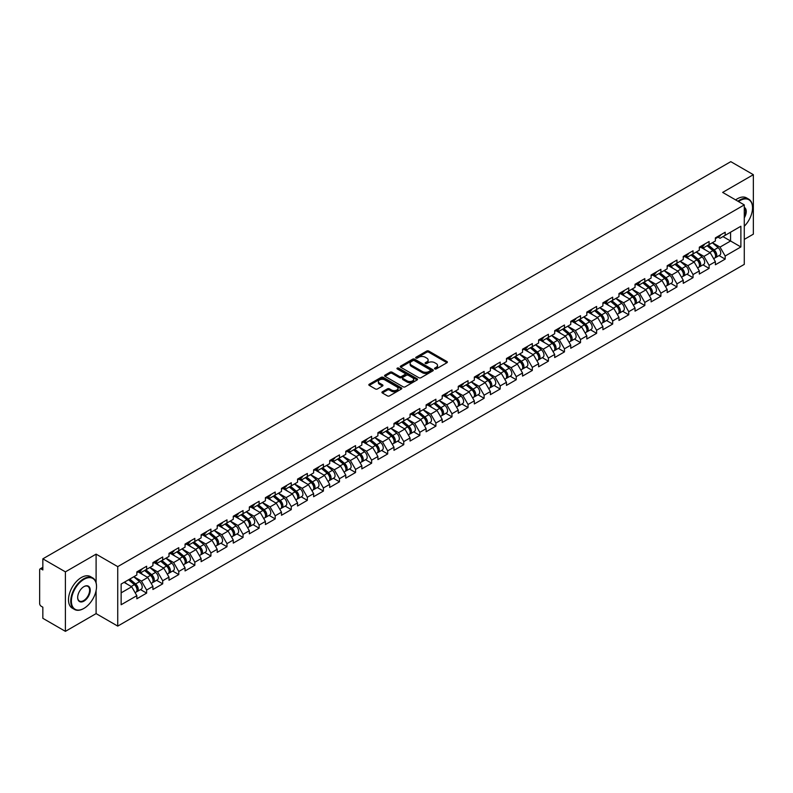 <?xml version="1.0" encoding="UTF-8"?>
<svg xmlns="http://www.w3.org/2000/svg" width="793" height="793" viewBox="0 0 793 793"><rect width="100%" height="100%" fill="white"/><g stroke="black" fill="none" stroke-linecap="round" stroke-linejoin="round"><path stroke-width="1.19" d="M434.802 368.923A1.001 0.575 0 0 0 436.219 368.923L446.955 362.718A1.427 0.823 0 0 0 447.381 362.133A1.427 0.823 0 0 0 446.955 361.549L428.755 351.041A1.427 0.823 0 0 0 426.733 351.041L415.988 357.246A1.001 0.575 0 0 0 417.405 358.059L418.793 357.256A4.58 2.647 0 0 1 425.266 357.256L426.783 358.139A4.58 2.647 0 0 1 428.131 360.002A4.58 2.647 0 0 1 426.783 361.866L425.395 362.669A1.001 0.575 0 0 0 426.812 363.491L428.2 362.688A4.58 2.647 0 0 1 434.673 362.688L436.19 363.561A4.58 2.647 0 0 1 437.528 365.434A4.58 2.647 0 0 1 436.19 367.298L434.802 368.101A1.001 0.575 0 0 0 434.802 368.923L434.802 368.101M382.345 391.792A1.427 0.823 0 0 0 381.929 392.376A1.427 0.823 0 0 0 382.345 392.961L387.45 395.905A1.427 0.823 0 0 0 389.472 395.905L401.407 389.016A1.427 0.823 0 0 0 401.823 388.431A1.427 0.823 0 0 0 401.407 387.846L383.207 377.339A1.427 0.823 0 0 0 381.185 377.339L369.251 384.228A1.427 0.823 0 0 0 368.834 384.813A1.427 0.823 0 0 0 369.251 385.398L375.416 388.957A1.427 0.823 0 0 0 377.438 388.957L382.543 386.013A1.427 0.823 0 0 0 382.969 385.428A1.427 0.823 0 0 0 382.543 384.843L379.49 383.078A3.826 2.21 0 0 1 378.37 381.512A3.826 2.21 0 0 1 380.729 379.47A3.826 2.21 0 0 1 384.902 379.956L396.877 386.875A3.826 2.21 0 0 1 397.997 388.431A3.826 2.21 0 0 1 395.638 390.473A3.826 2.21 0 0 1 391.474 389.997L389.472 388.838A1.427 0.823 0 0 0 387.45 388.838L382.345 391.792L382.345 392.961M96.102 554.138L65.403 571.862L42.842 558.837L730.789 161.653L753.35 174.688L722.651 192.412L744.28 204.901L117.741 566.628L96.102 554.138L96.102 582.766M418.902 377.746A1.427 0.823 0 0 0 420.924 377.746L432.849 370.856A1.427 0.823 0 0 0 433.275 370.281A1.427 0.823 0 0 0 432.849 369.697L414.65 359.189A1.427 0.823 0 0 0 412.628 359.189L400.693 366.079A1.427 0.823 0 0 0 400.277 366.653A1.427 0.823 0 0 0 400.693 367.238L418.902 377.746M397.61 369.132A1.001 0.575 0 0 1 398.621 369.28L417.108 379.946L405.193 386.825A1.427 0.823 0 0 1 403.171 386.825L384.972 376.318L384.972 375.148A1.427 0.823 0 0 0 384.555 375.733A1.427 0.823 0 0 0 384.972 376.318M384.972 375.148L390.077 372.204A1.427 0.823 0 0 1 392.099 372.204L399.484 376.467A1.427 0.823 0 0 0 401.506 376.467L404.896 374.514A1.427 0.823 0 0 0 405.312 373.929A1.427 0.823 0 0 0 404.896 373.344L397.214 368.904A1.001 0.575 0 0 1 398.621 368.091L417.128 378.767A1.427 0.823 0 0 1 417.544 379.351A1.427 0.823 0 0 1 417.128 379.936L417.128 378.767M65.403 571.862L65.403 631.347L96.102 613.613L117.741 626.103L117.741 566.628M117.741 626.103L744.28 264.376L744.28 204.901M140.52 589.595L146.636 593.124L146.636 590.032L141.481 581.11L133.858 576.709M146.636 593.124L136.842 598.774L136.842 595.682L121.141 604.752L121.141 584.054L136.842 574.984L136.842 571.892L146.636 566.242L146.636 569.334L152.92 565.706L152.92 562.614L162.704 556.964L162.704 560.056L168.988 556.428L168.988 553.336L178.772 547.685L178.772 550.778L185.056 547.15L185.056 544.057L194.84 538.407L194.84 541.5L201.125 537.872L201.125 534.779L210.918 529.129L210.918 532.222L217.203 528.594L217.203 525.501L226.986 519.851L226.986 522.944L233.271 519.316L233.271 516.223L243.054 510.573L243.054 513.666L249.339 510.038L249.339 506.945L259.123 501.295L259.123 504.388L265.407 500.76L265.407 497.667L275.201 492.017L275.201 495.11L281.485 491.482L281.485 488.389L291.269 482.739L291.269 485.831L297.553 482.203L297.553 479.111L307.337 473.461L307.337 476.553L313.622 472.925L313.622 469.833L323.405 464.183L323.405 467.275L329.69 463.647L329.69 460.555L339.483 454.904L339.483 457.997L345.768 454.369L345.768 451.276L355.551 445.626L355.551 448.719L361.836 445.091L361.836 441.998L371.62 436.348L371.62 439.441L377.904 435.813L377.904 432.72L387.688 427.07L387.688 430.163L393.972 426.535L393.972 423.442L403.766 417.792L403.766 420.885L410.05 417.257L410.05 414.164L419.834 408.514L419.834 411.607L426.119 407.979L426.119 404.886L435.902 399.236L435.902 402.329L442.187 398.701L442.187 395.608L451.97 389.958L451.97 393.05L458.255 389.422L458.255 386.33L468.048 380.68L468.048 383.772L474.333 380.144L474.333 377.052L484.117 371.402L484.117 374.494L490.401 370.866L490.401 367.774L500.185 362.123L500.185 365.216L506.469 361.588L506.469 358.495L516.253 352.845L516.253 355.938L522.537 352.31L522.537 349.217L532.331 343.567L532.331 346.66L538.616 343.032L538.616 339.939L548.399 334.289L548.399 337.382L554.684 333.754L554.684 330.661L564.467 325.011L564.467 328.104L570.752 324.476L570.752 321.383L580.535 315.733L580.535 318.826L586.82 315.198L586.82 312.105L596.614 306.455L596.614 309.548L602.898 305.92L602.898 302.827L612.682 297.177L612.682 300.269L618.966 296.641L618.966 293.549L628.75 287.899L628.75 290.991L635.034 287.363L635.034 284.271L644.818 278.621L644.818 281.713L651.103 278.085L651.103 274.993L660.896 269.342L660.896 272.435L667.181 268.807L667.181 265.714L676.964 260.064L676.964 263.157L683.249 259.529L683.249 256.436L693.032 250.786L693.032 253.879L699.317 250.251L699.317 247.158L709.101 241.508L709.101 244.601L715.385 240.973L715.385 237.88L725.179 232.23L725.179 235.323L740.88 226.253L740.88 246.95L725.179 256.02L720.024 247.099L712.401 242.698M719.063 255.584L725.179 259.113L725.179 256.02M725.179 259.113L715.385 264.763L715.385 261.67L709.101 265.298L703.956 256.377L696.333 251.976M702.995 264.862L709.101 268.391L709.101 265.298M709.101 268.391L699.317 274.041L699.317 270.948L693.032 274.576L687.878 265.655L680.255 261.254M686.926 274.14L693.032 277.669L693.032 274.576M693.032 277.669L683.249 283.319L683.249 280.226L676.964 283.854L671.81 274.933L664.187 270.532M670.848 283.418L676.964 286.947L676.964 283.854M676.964 286.947L667.181 292.597L667.181 289.504L660.896 293.132L655.742 284.211L648.119 279.81M654.78 292.696L660.896 296.225L660.896 293.132M660.896 296.225L651.103 301.875L651.103 298.783L644.818 302.411L639.673 293.489L632.051 289.088M638.712 301.974L644.818 305.503L644.818 302.411M644.818 305.503L635.034 311.153L635.034 308.061L628.75 311.689L623.605 302.767L615.973 298.366M622.644 311.252L628.75 314.781L628.75 311.689M628.75 314.781L618.966 320.431L618.966 317.339L612.682 320.967L607.527 312.046L599.904 307.644M606.566 320.531L612.682 324.059L612.682 320.967M612.682 324.059L602.898 329.71L602.898 326.617L596.614 330.245L591.459 321.324L583.836 316.922M590.498 329.809L596.614 333.338L596.614 330.245M596.614 333.338L586.82 338.988L586.82 335.895L580.535 339.523L575.391 330.602L567.768 326.201M574.429 339.087L580.535 342.616L580.535 339.523M580.535 342.616L570.752 348.266L570.752 345.173L564.467 348.801L559.323 339.88L551.69 335.479M558.361 348.365L564.467 351.894L564.467 348.801M564.467 351.894L554.684 357.544L554.684 354.451L548.399 358.079L543.245 349.158L535.622 344.757M542.283 357.643L548.399 361.172L548.399 358.079M548.399 361.172L538.616 366.822L538.616 363.729L532.331 367.357L527.176 358.436L519.554 354.035M526.215 366.921L532.331 370.45L532.331 367.357M532.331 370.45L522.537 376.1L522.537 373.007L516.253 376.635L511.108 367.714L503.486 363.313M510.147 376.199L516.253 379.728L516.253 376.635M516.253 379.728L506.469 385.378L506.469 382.285L500.185 385.913L495.04 376.992L487.408 372.591M494.079 385.477L500.185 389.006L500.185 385.913M500.185 389.006L490.401 394.656L490.401 391.564L484.117 395.192L478.962 386.27L471.339 381.869M478.001 394.755L484.117 398.284L484.117 395.192M484.117 398.284L474.333 403.934L474.333 400.842L468.048 404.47L462.894 395.548L455.271 391.147M461.932 404.034L468.048 407.562L468.048 404.47M468.048 407.562L458.255 413.212L458.255 410.12L451.97 413.748L446.826 404.826L439.203 400.425M445.864 413.312L451.97 416.84L451.97 413.748M451.97 416.84L442.187 422.491L442.187 419.398L435.902 423.026L430.758 414.105L423.125 409.703M429.796 422.59L435.902 426.119L435.902 423.026M435.902 426.119L426.119 431.769L426.119 428.676L419.834 432.304L414.68 423.383L407.057 418.982M413.718 431.868L419.834 435.397L419.834 432.304M419.834 435.397L410.05 441.047L410.05 437.954L403.766 441.582L398.611 432.661L390.989 428.26M397.65 441.146L403.766 444.675L403.766 441.582M403.766 444.675L393.972 450.325L393.972 447.232L387.688 450.86L382.543 441.939L374.92 437.538M381.582 450.424L387.688 453.953L387.688 450.86M387.688 453.953L377.904 459.603L377.904 456.51L371.62 460.138L366.475 451.217L358.842 446.816M365.514 459.702L371.62 463.231L371.62 460.138M371.62 463.231L361.836 468.881L361.836 465.788L355.551 469.416L350.397 460.495L342.774 456.094M349.435 468.98L355.551 472.509L355.551 469.416M355.551 472.509L345.768 478.159L345.768 475.066L339.483 478.694L334.329 469.773L326.706 465.372M333.367 478.258L339.483 481.787L339.483 478.694M339.483 481.787L329.69 487.437L329.69 484.345L323.405 487.973L318.261 479.051L310.638 474.65M317.299 487.536L323.405 491.065L323.405 487.973M323.405 491.065L313.622 496.715L313.622 493.623L307.337 497.251L302.192 488.329L294.56 483.928M301.231 496.814L307.337 500.343L307.337 497.251M307.337 500.343L297.553 505.993L297.553 502.901L291.269 506.529L286.114 497.607L278.492 493.206M285.153 506.093L291.269 509.621L291.269 506.529M291.269 509.621L281.485 515.272L281.485 512.179L275.201 515.807L270.046 506.886L262.424 502.484M269.085 515.371L275.201 518.9L275.201 515.807M275.201 518.9L265.407 524.55L265.407 521.457L259.123 525.085L253.978 516.164L246.355 511.763M253.017 524.649L259.123 528.178L259.123 525.085M259.123 528.178L249.339 533.828L249.339 530.735L243.054 534.363L237.91 525.442L230.287 521.041M236.948 533.927L243.054 537.456L243.054 534.363M243.054 537.456L233.271 543.106L233.271 540.013L226.986 543.641L221.832 534.72L214.209 530.319M220.87 543.205L226.986 546.734L226.986 543.641M226.986 546.734L217.203 552.384L217.203 549.291L210.918 552.919L205.764 543.998L198.141 539.597M204.802 552.483L210.918 556.012L210.918 552.919M210.918 556.012L201.125 561.662L201.125 558.569L194.84 562.197L189.696 553.276L182.073 548.875M188.734 561.761L194.84 565.29L194.84 562.197M194.84 565.29L185.056 570.94L185.056 567.847L178.772 571.475L173.627 562.554L166.005 558.153M172.666 571.039L178.772 574.568L178.772 571.475M178.772 574.568L168.988 580.218L168.988 577.126L162.704 580.754L157.549 571.832L149.927 567.431M156.588 580.317L162.704 583.846L162.704 580.754M162.704 583.846L152.92 589.496L152.92 586.404L146.636 590.032M139.489 571.158L141.481 572.308L146.636 569.334M141.481 581.11L147.766 577.482L138.151 571.931M152.92 586.404L147.766 577.482M155.557 561.88L157.549 563.03L162.704 560.056M157.549 571.832L163.834 568.204L154.219 562.653M168.988 577.126L163.834 568.204M171.635 552.602L173.627 553.752L178.772 550.778M173.627 562.554L179.912 558.926L170.297 553.375M185.056 567.847L179.912 558.926M187.703 543.324L189.696 544.474L194.84 541.5M189.696 553.276L195.98 549.648L186.365 544.097M201.125 558.569L195.98 549.648M203.771 534.046L205.764 535.196L210.918 532.222M205.764 543.998L212.048 540.37L202.433 534.819M217.203 549.291L212.048 540.37M219.839 524.768L221.832 525.918L226.986 522.944M221.832 534.72L228.116 531.092L218.501 525.541M233.271 540.013L228.116 531.092M235.917 515.49L237.91 516.639L243.054 513.666M237.91 525.442L244.194 521.814L234.579 516.263M249.339 530.735L244.194 521.814M251.986 506.212L253.978 507.361L259.123 504.388M253.978 516.164L260.263 512.536L250.647 506.985M265.407 521.457L260.263 512.536M268.054 496.933L270.046 498.083L275.201 495.11M270.046 506.886L276.331 503.258L266.716 497.707M281.485 512.179L276.331 503.258M284.122 487.655L286.114 488.805L291.269 485.831M286.114 497.607L292.399 493.98L282.784 488.429M297.553 502.901L292.399 493.98M300.2 478.377L302.192 479.527L307.337 476.553M302.192 488.329L308.477 484.701L298.862 479.15M313.622 493.623L308.477 484.701M316.268 469.099L318.261 470.249L323.405 467.275M318.261 479.051L324.545 475.423L314.93 469.872M329.69 484.345L324.545 475.423M332.336 459.821L334.329 460.971L339.483 457.997M334.329 469.773L340.613 466.145L330.998 460.594M345.768 475.066L340.613 466.145M348.405 450.543L350.397 451.693L355.551 448.719M350.397 460.495L356.681 456.867L347.066 451.316M361.836 465.788L356.681 456.867M364.483 441.265L366.475 442.415L371.62 439.441M366.475 451.217L372.76 447.589L363.144 442.038M377.904 456.51L372.76 447.589M380.551 431.987L382.543 433.137L387.688 430.163M382.543 441.939L388.828 438.311L379.213 432.76M393.972 447.232L388.828 438.311M396.619 422.709L398.611 423.858L403.766 420.885M398.611 432.661L404.896 429.033L395.281 423.482M410.05 437.954L404.896 429.033M412.687 413.431L414.68 414.58L419.834 411.607M414.68 423.383L420.964 419.755L411.349 414.204M426.119 428.676L420.964 419.755M428.765 404.152L430.758 405.302L435.902 402.329M430.758 414.105L437.032 410.477L427.427 404.926M442.187 419.398L437.032 410.477M444.833 394.874L446.826 396.024L451.97 393.05M446.826 404.826L453.11 401.199L443.495 395.648M458.255 410.12L453.11 401.199M460.902 385.596L462.894 386.746L468.048 383.772M462.894 395.548L469.178 391.92L459.563 386.369M474.333 400.842L469.178 391.92M476.97 376.318L478.962 377.468L484.117 374.494M478.962 386.27L485.247 382.642L475.631 377.091M490.401 391.564L485.247 382.642M493.048 367.04L495.04 368.19L500.185 365.216M495.04 376.992L501.315 373.364L491.71 367.813M506.469 382.285L501.315 373.364M509.116 357.762L511.108 358.912L516.253 355.938M511.108 367.714L517.393 364.086L507.778 358.535M522.537 373.007L517.393 364.086M525.184 348.484L527.176 349.634L532.331 346.66M527.176 358.436L533.461 354.808L523.846 349.257M538.616 363.729L533.461 354.808M541.252 339.206L543.245 340.356L548.399 337.382M543.245 349.158L549.529 345.53L539.914 339.979M554.684 354.451L549.529 345.53M557.33 329.928L559.323 331.077L564.467 328.104M559.323 339.88L565.597 336.252L555.992 330.701M570.752 345.173L565.597 336.252M573.398 320.65L575.391 321.799L580.535 318.826M575.391 330.602L581.675 326.974L572.06 321.423M586.82 335.895L581.675 326.974M589.467 311.371L591.459 312.521L596.614 309.548M591.459 321.324L597.744 317.696L588.128 312.145M602.898 326.617L597.744 317.696M605.535 302.093L607.527 303.243L612.682 300.269M607.527 312.046L613.812 308.418L604.197 302.867M618.966 317.339L613.812 308.418M621.613 292.815L623.605 293.965L628.75 290.991M623.605 302.767L629.88 299.139L620.265 293.588M635.034 308.061L629.88 299.139M637.681 283.537L639.673 284.687L644.818 281.713M639.673 293.489L645.958 289.861L636.343 284.31M651.103 298.783L645.958 289.861M653.749 274.259L655.742 275.409L660.896 272.435M655.742 284.211L662.026 280.583L652.411 275.032M667.181 289.504L662.026 280.583M669.817 264.981L671.81 266.131L676.964 263.157M671.81 274.933L678.094 271.305L668.479 265.754M683.249 280.226L678.094 271.305M685.895 255.703L687.878 256.853L693.032 253.879M687.878 265.655L694.162 262.027L684.547 256.476M699.317 270.948L694.162 262.027M701.964 246.425L703.956 247.575L709.101 244.601M703.956 256.377L710.241 252.749L700.625 247.198M715.385 261.67L710.241 252.749M718.032 237.147L720.024 238.297L725.179 235.323M720.024 247.099L730.581 241.003L730.581 232.2L740.88 226.253M722.958 236.601L740.88 246.95M744.28 239.397L753.35 234.163L753.35 174.688M65.403 631.347L42.842 618.312L42.842 607.19L41.196 606.239A2.181 1.259 -120 0 1 39.65 603.562L39.65 569.899A2.181 1.259 -120 0 1 40.106 568.898A2.181 1.259 -120 0 1 41.196 569.007L42.842 569.959L42.842 558.837M121.141 592.857L131.697 586.761L124.075 582.359M136.842 595.682L131.697 586.761M96.102 613.613L96.102 590.537M435.198 369.062L436.19 368.487A4.58 2.647 0 0 0 437.528 366.624L437.528 365.434M428.131 360.002L428.131 361.192A4.58 2.647 0 0 1 426.783 363.055L425.791 363.63M446.945 362.728L428.755 352.231A1.427 0.823 0 0 0 426.733 352.231L416.394 358.198M432.849 369.697L432.849 370.856L414.65 360.379A1.427 0.823 0 0 0 412.628 360.379L400.713 367.248L400.693 366.079M430.321 370.688A1.001 0.575 0 0 0 430.321 369.865L414.352 360.646A1.001 0.575 0 0 0 412.935 360.646L411.468 361.489A4.58 2.647 0 0 0 410.13 363.363A4.58 2.647 0 0 0 411.468 365.226L422.391 371.53A4.58 2.647 0 0 0 428.854 371.53L430.321 370.688L430.321 371.877A1.001 0.575 0 0 0 430.619 371.471L430.619 370.281M410.13 363.363L410.13 364.552A4.58 2.647 0 0 0 411.468 366.416L411.468 365.226M430.321 371.877L428.854 372.72A4.58 2.647 0 0 1 422.391 372.72L411.468 366.416M384.992 376.328L390.077 373.394L390.077 372.204M405.312 373.929L405.312 375.119A1.427 0.823 0 0 1 404.896 375.704L401.506 377.656A1.427 0.823 0 0 1 399.484 377.656L392.099 373.394A1.427 0.823 0 0 0 390.077 373.394M407.146 380.888A3.826 2.21 0 0 0 411.309 381.364A3.826 2.21 0 0 0 413.678 379.322A3.826 2.21 0 0 0 412.558 377.765L408.336 375.327A1.427 0.823 0 0 0 406.313 375.327L402.923 377.28A1.427 0.823 0 0 0 402.507 377.864A1.427 0.823 0 0 0 402.923 378.449L407.146 380.888L407.146 382.077A3.826 2.21 0 0 0 411.309 382.553A3.826 2.21 0 0 0 413.678 380.511L413.678 379.322M402.507 377.864L402.507 379.054A1.427 0.823 0 0 0 402.923 379.639L402.923 378.449M407.146 382.077L402.923 379.639M397.997 388.431L397.997 389.621A3.826 2.21 0 0 1 395.638 391.663A3.826 2.21 0 0 1 391.474 391.187L389.472 390.027A1.427 0.823 0 0 0 387.45 390.027L382.365 392.971M378.37 381.512L378.37 382.702A3.826 2.21 0 0 0 379.49 384.268L379.49 383.078M382.523 386.022L379.49 384.268M401.407 387.846L401.407 389.016L383.207 378.529A1.427 0.823 0 0 0 381.185 378.529L369.27 385.408M714.166 251.559L713.442 251.143M715.088 257.695A4.808 2.775 -120 0 0 715.782 257.477A4.808 2.775 -120 0 0 716.644 254.117A4.808 2.775 -120 0 0 714.146 249.924L708.347 245.037M715.782 257.477L719.747 255.187A4.808 2.775 -120 0 0 720.609 251.827A4.808 2.775 -120 0 0 718.111 247.634L712.312 242.747M707.227 245.681L713.839 251.262A2.914 1.685 60 0 1 715.415 254.85M713.67 258.696L714.543 258.191A4.808 2.775 -120 0 0 715.415 254.831A4.808 2.775 -120 0 0 712.907 250.638L707.108 245.751M705.433 249.973L701.527 246.673M716.674 237.137A4.808 2.775 60 0 1 715.782 238.445A4.808 2.775 60 0 1 715.385 238.604M720.649 234.847A4.808 2.775 60 0 1 719.747 236.155L715.782 238.445M744.28 226.253A17.773 10.259 120 0 0 752.527 207.875A17.773 10.259 120 0 0 739.958 200.619A17.773 10.259 120 0 0 738.501 201.561M737.916 201.214A18.209 10.517 -60 0 1 739.651 200.084A18.209 10.517 -60 0 1 748.751 199.182A18.209 10.517 -60 0 1 752.527 207.518A18.209 10.517 -60 0 1 752.527 207.697M744.28 207.369A8.892 5.135 -60 0 1 744.28 217.897M744.28 216.628A8.445 4.877 120 0 0 744.28 207.925M735.646 199.905A18.209 10.517 -60 0 1 737.381 198.775A18.209 10.517 -60 0 1 746.491 197.873L748.751 199.182M83.642 608.558L83.949 608.38A17.773 10.259 120 0 0 96.518 586.612A17.773 10.259 120 0 0 83.949 579.356A17.773 10.259 120 0 0 71.38 601.124A17.773 10.259 120 0 0 83.949 608.38L83.642 608.558A18.209 10.517 -60 0 1 74.532 609.46A18.209 10.517 -60 0 1 71.737 594.869A18.209 10.517 -60 0 1 83.642 578.821A18.209 10.517 -60 0 1 92.741 577.919A18.209 10.517 -60 0 1 96.518 586.255A18.209 10.517 -60 0 1 96.518 586.443M83.949 586.612L83.949 586.612A8.892 5.135 -60 0 1 90.233 590.24A8.892 5.135 -60 0 1 83.949 601.124A8.892 5.135 -60 0 1 77.664 597.496A8.892 5.135 -60 0 1 83.949 586.612L83.949 586.612M77.664 597.317A8.445 4.877 120 0 0 79.409 601.015A8.445 4.877 120 0 0 83.642 600.588A8.445 4.877 120 0 0 89.163 593.144A8.445 4.877 120 0 0 87.864 586.374A8.445 4.877 120 0 0 83.79 586.711M74.532 609.46L72.262 608.152A18.209 10.517 -60 0 1 69.477 593.56A18.209 10.517 -60 0 1 81.372 577.512A18.209 10.517 -60 0 1 90.481 576.61L92.741 577.919M698.088 260.838L697.374 260.421M699.01 266.973A4.808 2.775 -120 0 0 699.713 266.755A4.808 2.775 -120 0 0 700.576 263.395A4.808 2.775 -120 0 0 698.078 259.202L692.279 254.315M699.713 266.755L703.678 264.466A4.808 2.775 -120 0 0 704.541 261.105A4.808 2.775 -120 0 0 702.043 256.912L696.244 252.025M691.159 254.959L697.771 260.54A2.914 1.685 60 0 1 699.347 264.128M697.602 267.975L698.474 267.469A4.808 2.775 -120 0 0 699.337 264.109A4.808 2.775 -120 0 0 696.839 259.916L691.04 255.029M689.365 259.252L685.459 255.951M682.02 270.116L681.296 269.699M682.942 276.251A4.808 2.775 -120 0 0 683.645 276.033A4.808 2.775 -120 0 0 684.508 272.673A4.808 2.775 -120 0 0 682 268.48L676.201 263.593M683.645 276.033L687.61 273.744A4.808 2.775 -120 0 0 688.473 270.383A4.808 2.775 -120 0 0 685.965 266.19L680.166 261.303M675.091 264.238L681.702 269.818A2.914 1.685 60 0 1 683.279 273.407M681.534 277.253L682.406 276.747A4.808 2.775 -120 0 0 683.269 273.387A4.808 2.775 -120 0 0 680.771 269.194L674.972 264.307M673.297 268.53L669.381 265.229M665.951 279.394L665.228 278.977M666.873 285.53A4.808 2.775 -120 0 0 667.567 285.311A4.808 2.775 -120 0 0 668.44 281.951A4.808 2.775 -120 0 0 665.932 277.758L660.133 272.871M667.567 285.311L671.542 283.022A4.808 2.775 -120 0 0 672.405 279.661A4.808 2.775 -120 0 0 669.897 275.468L664.098 270.582M659.013 273.516L665.634 279.096A2.914 1.685 60 0 1 667.2 282.685M665.456 286.531L666.338 286.025A4.808 2.775 -120 0 0 667.2 282.665A4.808 2.775 -120 0 0 664.693 278.472L658.894 273.585M657.228 277.808L653.313 274.507M649.883 288.672L649.16 288.255M650.805 294.808A4.808 2.775 -120 0 0 651.499 294.59A4.808 2.775 -120 0 0 652.361 291.229A4.808 2.775 -120 0 0 649.864 287.036L644.065 282.149M651.499 294.59L655.464 292.3A4.808 2.775 -120 0 0 656.326 288.939A4.808 2.775 -120 0 0 653.828 284.746L648.03 279.86M642.945 282.794L649.556 288.374A2.914 1.685 60 0 1 651.132 291.963M649.388 295.809L650.26 295.303A4.808 2.775 -120 0 0 651.132 291.943A4.808 2.775 -120 0 0 648.624 287.75L642.826 282.863M641.15 287.086L637.245 283.785M633.805 297.95L633.092 297.534M634.727 304.086A4.808 2.775 -120 0 0 635.431 303.868A4.808 2.775 -120 0 0 636.293 300.507A4.808 2.775 -120 0 0 633.795 296.314L627.997 291.428M635.431 303.868L639.396 301.578A4.808 2.775 -120 0 0 640.258 298.218A4.808 2.775 -120 0 0 637.76 294.025L631.962 289.138M626.876 292.072L633.488 297.653A2.914 1.685 60 0 1 635.064 301.241M633.32 305.087L634.192 304.581A4.808 2.775 -120 0 0 635.054 301.221A4.808 2.775 -120 0 0 632.556 297.028L626.757 292.141M625.082 296.364L621.177 293.063M700.606 246.415A4.808 2.775 60 0 1 699.713 247.723A4.808 2.775 60 0 1 699.317 247.882M704.571 244.125A4.808 2.775 60 0 1 703.678 245.433L699.713 247.723M684.537 255.693A4.808 2.775 60 0 1 683.645 257.001A4.808 2.775 60 0 1 683.249 257.16M688.502 253.403A4.808 2.775 60 0 1 687.61 254.712L683.645 257.001M668.469 264.971A4.808 2.775 60 0 1 667.567 266.279A4.808 2.775 60 0 1 667.181 266.438M672.434 262.681A4.808 2.775 60 0 1 671.542 263.99L667.567 266.279M652.391 274.249A4.808 2.775 60 0 1 651.499 275.558A4.808 2.775 60 0 1 651.103 275.716M656.366 271.959A4.808 2.775 60 0 1 655.464 273.268L651.499 275.558M636.323 283.527A4.808 2.775 60 0 1 635.431 284.836A4.808 2.775 60 0 1 635.034 284.994M640.288 281.237A4.808 2.775 60 0 1 639.396 282.546L635.431 284.836M617.737 307.228L617.013 306.812M618.659 313.364A4.808 2.775 -120 0 0 619.363 313.146A4.808 2.775 -120 0 0 620.225 309.785A4.808 2.775 -120 0 0 617.717 305.592L611.918 300.706M619.363 313.146L623.328 310.856A4.808 2.775 -120 0 0 624.19 307.496A4.808 2.775 -120 0 0 621.682 303.303L615.883 298.416M610.808 301.35L617.42 306.931A2.914 1.685 60 0 1 618.996 310.519M617.251 314.365L618.124 313.859A4.808 2.775 -120 0 0 618.986 310.499A4.808 2.775 -120 0 0 616.488 306.306L610.689 301.419M609.014 305.642L605.099 302.341M620.255 292.805A4.808 2.775 60 0 1 619.363 294.114A4.808 2.775 60 0 1 618.966 294.272M624.22 290.516A4.808 2.775 60 0 1 623.328 291.824L619.363 294.114M601.669 316.506L600.945 316.09M602.591 322.642A4.808 2.775 -120 0 0 603.285 322.424A4.808 2.775 -120 0 0 604.157 319.064A4.808 2.775 -120 0 0 601.649 314.871L595.85 309.984M603.285 322.424L607.26 320.134A4.808 2.775 -120 0 0 608.122 316.774A4.808 2.775 -120 0 0 605.614 312.581L599.815 307.694M594.73 310.628L601.352 316.209A2.914 1.685 60 0 1 602.918 319.797M601.173 323.643L602.056 323.138A4.808 2.775 -120 0 0 602.918 319.777A4.808 2.775 -120 0 0 600.41 315.584L594.611 310.697M592.946 314.92L589.03 311.619M604.187 302.083A4.808 2.775 60 0 1 603.285 303.392A4.808 2.775 60 0 1 602.898 303.55M608.152 299.794A4.808 2.775 60 0 1 607.26 301.102L603.285 303.392M585.601 325.784L584.877 325.368M586.523 331.92A4.808 2.775 -120 0 0 587.216 331.702A4.808 2.775 -120 0 0 588.079 328.342A4.808 2.775 -120 0 0 585.581 324.149L579.782 319.262M587.216 331.702L591.181 329.412A4.808 2.775 -120 0 0 592.044 326.052A4.808 2.775 -120 0 0 589.546 321.859L583.747 316.972M578.662 319.906L585.274 325.487A2.914 1.685 60 0 1 586.85 329.075M585.105 332.921L585.977 332.416A4.808 2.775 -120 0 0 586.85 329.055A4.808 2.775 -120 0 0 584.342 324.862L578.543 319.976M576.878 324.198L572.962 320.897M588.109 311.362A4.808 2.775 60 0 1 587.216 312.67A4.808 2.775 60 0 1 586.82 312.829M592.084 309.072A4.808 2.775 60 0 1 591.181 310.38L587.216 312.67M569.523 335.062L568.809 334.656M570.445 341.198A4.808 2.775 -120 0 0 571.148 340.98A4.808 2.775 -120 0 0 572.011 337.62A4.808 2.775 -120 0 0 569.513 333.437L563.714 328.54M571.148 340.98L575.113 338.69A4.808 2.775 -120 0 0 575.976 335.33A4.808 2.775 -120 0 0 573.478 331.147L567.679 326.25M562.594 329.184L569.205 334.765A2.914 1.685 60 0 1 570.782 338.353M569.037 342.199L569.909 341.694A4.808 2.775 -120 0 0 570.772 338.333A4.808 2.775 -120 0 0 568.274 334.15L562.475 329.254M560.8 333.476L556.894 330.175M572.04 320.64A4.808 2.775 60 0 1 571.148 321.948A4.808 2.775 60 0 1 570.752 322.107M576.005 318.35A4.808 2.775 60 0 1 575.113 319.658L571.148 321.948M553.455 344.35L552.731 343.934M554.376 350.476A4.808 2.775 -120 0 0 555.08 350.258A4.808 2.775 -120 0 0 555.943 346.898A4.808 2.775 -120 0 0 553.435 342.715L547.636 337.818M555.08 350.258L559.045 347.968A4.808 2.775 -120 0 0 559.908 344.608A4.808 2.775 -120 0 0 557.4 340.425L551.601 335.528M546.526 338.462L553.137 344.043A2.914 1.685 60 0 1 554.713 347.631M552.969 351.477L553.841 350.972A4.808 2.775 -120 0 0 554.703 347.612A4.808 2.775 -120 0 0 552.206 343.428L546.407 338.532M544.732 342.754L540.816 339.454M555.972 329.918A4.808 2.775 60 0 1 555.08 331.226A4.808 2.775 60 0 1 554.684 331.385M559.937 327.628A4.808 2.775 60 0 1 559.045 328.936L555.08 331.226M537.386 353.628L536.663 353.212M538.308 359.754A4.808 2.775 -120 0 0 539.002 359.536A4.808 2.775 -120 0 0 539.874 356.176A4.808 2.775 -120 0 0 537.367 351.993L531.568 347.096M539.002 359.536L542.977 357.246A4.808 2.775 -120 0 0 543.839 353.886A4.808 2.775 -120 0 0 541.332 349.703L535.533 344.806M530.448 347.74L537.069 353.321A2.914 1.685 60 0 1 538.635 356.909M536.891 360.756L537.773 360.25A4.808 2.775 -120 0 0 538.635 356.89A4.808 2.775 -120 0 0 536.127 352.707L530.329 347.81M528.663 352.033L524.748 348.732M539.904 339.196A4.808 2.775 60 0 1 539.002 340.504A4.808 2.775 60 0 1 538.616 340.663M543.869 336.906A4.808 2.775 60 0 1 542.977 338.214L539.002 340.504M521.318 362.907L520.595 362.49M522.24 369.032A4.808 2.775 -120 0 0 522.934 368.814A4.808 2.775 -120 0 0 523.796 365.454A4.808 2.775 -120 0 0 521.298 361.271L515.5 356.374M522.934 368.814L526.899 366.525A4.808 2.775 -120 0 0 527.761 363.164A4.808 2.775 -120 0 0 525.263 358.981L519.465 354.084M514.379 357.019L520.991 362.599A2.914 1.685 60 0 1 522.567 366.188M520.823 370.034L521.695 369.528A4.808 2.775 -120 0 0 522.567 366.168A4.808 2.775 -120 0 0 520.059 361.985L514.26 357.088M512.595 361.311L508.68 358.01M523.826 348.474A4.808 2.775 60 0 1 522.934 349.782A4.808 2.775 60 0 1 522.537 349.941M527.801 346.184A4.808 2.775 60 0 1 526.899 347.493L522.934 349.782M505.24 372.185L504.526 371.768M506.162 378.311A4.808 2.775 -120 0 0 506.866 378.092A4.808 2.775 -120 0 0 507.728 374.732A4.808 2.775 -120 0 0 505.23 370.549L499.431 365.652M506.866 378.092L510.831 375.803A4.808 2.775 -120 0 0 511.693 372.442A4.808 2.775 -120 0 0 509.195 368.259L503.396 363.363M498.311 366.297L504.923 371.877A2.914 1.685 60 0 1 506.499 375.466M504.754 379.312L505.627 378.806A4.808 2.775 -120 0 0 506.489 375.446A4.808 2.775 -120 0 0 503.991 371.263L498.192 366.366M496.517 370.589L492.612 367.288M507.758 357.752A4.808 2.775 60 0 1 506.866 359.06A4.808 2.775 60 0 1 506.469 359.219M511.723 355.462A4.808 2.775 60 0 1 510.831 356.771L506.866 359.06M489.172 381.463L488.448 381.046M490.094 387.589A4.808 2.775 -120 0 0 490.798 387.371A4.808 2.775 -120 0 0 491.66 384.01A4.808 2.775 -120 0 0 489.152 379.827L483.353 374.93M490.798 387.371L494.763 385.081A4.808 2.775 -120 0 0 495.625 381.72A4.808 2.775 -120 0 0 493.117 377.537L487.318 372.641M482.243 375.575L488.855 381.155A2.914 1.685 60 0 1 490.431 384.744M488.686 388.59L489.559 388.084A4.808 2.775 -120 0 0 490.421 384.724A4.808 2.775 -120 0 0 487.923 380.541L482.124 375.644M480.449 379.867L476.534 376.566M491.69 367.03A4.808 2.775 60 0 1 490.798 368.339A4.808 2.775 60 0 1 490.401 368.497M495.655 364.74A4.808 2.775 60 0 1 494.763 366.049L490.798 368.339M473.104 390.741L472.38 390.325M474.026 396.867A4.808 2.775 -120 0 0 474.72 396.649A4.808 2.775 -120 0 0 475.592 393.288A4.808 2.775 -120 0 0 473.084 389.105L467.285 384.209M474.72 396.649L478.694 394.359A4.808 2.775 -120 0 0 479.557 390.999A4.808 2.775 -120 0 0 477.049 386.815L471.25 381.919M466.165 384.853L472.787 390.434A2.914 1.685 60 0 1 474.353 394.022M472.608 397.868L473.49 397.362A4.808 2.775 -120 0 0 474.353 394.002A4.808 2.775 -120 0 0 471.845 389.819L466.046 384.922M464.381 389.145L460.465 385.844M475.622 376.308A4.808 2.775 60 0 1 474.72 377.617A4.808 2.775 60 0 1 474.333 377.775M479.587 374.018A4.808 2.775 60 0 1 478.694 375.327L474.72 377.617M457.036 400.019L456.312 399.603M457.957 406.145A4.808 2.775 -120 0 0 458.651 405.927A4.808 2.775 -120 0 0 459.514 402.566A4.808 2.775 -120 0 0 457.016 398.383L451.217 393.487M458.651 405.927L462.616 403.637A4.808 2.775 -120 0 0 463.479 400.277A4.808 2.775 -120 0 0 460.981 396.094L455.182 391.197M450.097 394.131L456.709 399.712A2.914 1.685 60 0 1 458.285 403.3M456.54 407.146L457.422 406.64A4.808 2.775 -120 0 0 458.285 403.28A4.808 2.775 -120 0 0 455.777 399.097L449.978 394.2M448.313 398.423L444.397 395.122M459.543 385.586A4.808 2.775 60 0 1 458.651 386.895A4.808 2.775 60 0 1 458.255 387.053M463.518 383.297A4.808 2.775 60 0 1 462.616 384.605L458.651 386.895M440.958 409.297L440.244 408.881M441.879 415.423A4.808 2.775 -120 0 0 442.583 415.205A4.808 2.775 -120 0 0 443.446 411.845A4.808 2.775 -120 0 0 440.948 407.661L435.149 402.765M442.583 415.205L446.548 412.915A4.808 2.775 -120 0 0 447.411 409.555A4.808 2.775 -120 0 0 444.913 405.372L439.114 400.475M434.029 403.409L440.64 408.99A2.914 1.685 60 0 1 442.216 412.578M440.472 416.424L441.344 415.919A4.808 2.775 -120 0 0 442.207 412.558A4.808 2.775 -120 0 0 439.709 408.375L433.91 403.478M432.235 407.701L428.329 404.4M443.475 394.864A4.808 2.775 60 0 1 442.583 396.173A4.808 2.775 60 0 1 442.187 396.331M447.44 392.575A4.808 2.775 60 0 1 446.548 393.883L442.583 396.173M424.889 418.575L424.166 418.159M425.811 424.701A4.808 2.775 -120 0 0 426.515 424.483A4.808 2.775 -120 0 0 427.377 421.123A4.808 2.775 -120 0 0 424.87 416.94L419.071 412.043M426.515 424.483L430.48 422.193A4.808 2.775 -120 0 0 431.342 418.833A4.808 2.775 -120 0 0 428.835 414.65L423.046 409.753M417.961 412.687L424.572 418.268A2.914 1.685 60 0 1 426.148 421.856M424.404 425.702L425.276 425.197A4.808 2.775 -120 0 0 426.138 421.836A4.808 2.775 -120 0 0 423.64 417.653L417.842 412.756M416.166 416.979L412.251 413.678M427.407 404.143A4.808 2.775 60 0 1 426.515 405.451A4.808 2.775 60 0 1 426.119 405.61M431.372 401.853A4.808 2.775 60 0 1 430.48 403.161L426.515 405.451M408.821 427.853L408.098 427.437M409.743 433.979A4.808 2.775 -120 0 0 410.437 433.761A4.808 2.775 -120 0 0 411.309 430.401A4.808 2.775 -120 0 0 408.801 426.218L403.003 421.321M410.437 433.761L414.412 431.471A4.808 2.775 -120 0 0 415.274 428.111A4.808 2.775 -120 0 0 412.766 423.928L406.968 419.031M401.882 421.965L408.504 427.546A2.914 1.685 60 0 1 410.07 431.134M408.326 434.98L409.208 434.475A4.808 2.775 -120 0 0 410.07 431.114A4.808 2.775 -120 0 0 407.562 426.931L401.764 422.035M400.098 426.267L396.183 422.966M411.339 413.421A4.808 2.775 60 0 1 410.437 414.729A4.808 2.775 60 0 1 410.05 414.888M415.304 411.131A4.808 2.775 60 0 1 414.412 412.439L410.437 414.729M392.753 437.131L392.029 436.715M393.675 443.257A4.808 2.775 -120 0 0 394.369 443.039A4.808 2.775 -120 0 0 395.231 439.679A4.808 2.775 -120 0 0 392.733 435.496L386.934 430.599M394.369 443.039L398.334 440.749A4.808 2.775 -120 0 0 399.206 437.389A4.808 2.775 -120 0 0 396.698 433.206L390.899 428.309M385.814 431.243L392.426 436.824A2.914 1.685 60 0 1 394.002 440.412M392.257 444.258L393.14 443.753A4.808 2.775 -120 0 0 394.002 440.393A4.808 2.775 -120 0 0 391.494 436.209L385.695 431.313M384.03 435.545L380.115 432.244M395.271 422.699A4.808 2.775 60 0 1 394.369 424.007A4.808 2.775 60 0 1 393.972 424.176M399.236 420.409A4.808 2.775 60 0 1 398.334 421.717L394.369 424.007M376.675 446.409L375.961 445.993M377.597 452.535A4.808 2.775 -120 0 0 378.301 452.317A4.808 2.775 -120 0 0 379.163 448.957A4.808 2.775 -120 0 0 376.665 444.774L370.866 439.877M378.301 452.317L382.266 450.027A4.808 2.775 -120 0 0 383.128 446.667A4.808 2.775 -120 0 0 380.63 442.484L374.831 437.587M369.746 440.521L376.358 446.102A2.914 1.685 60 0 1 377.934 449.69M376.189 453.537L377.062 453.031A4.808 2.775 -120 0 0 377.924 449.671A4.808 2.775 -120 0 0 375.426 445.488L369.627 440.591M367.952 444.823L364.046 441.523M379.193 431.977A4.808 2.775 60 0 1 378.301 433.285A4.808 2.775 60 0 1 377.904 433.454M383.158 429.687A4.808 2.775 60 0 1 382.266 430.995L378.301 433.285M360.607 455.688L359.883 455.271M361.529 461.813A4.808 2.775 -120 0 0 362.232 461.595A4.808 2.775 -120 0 0 363.095 458.235A4.808 2.775 -120 0 0 360.587 454.052L354.788 449.155M362.232 461.595L366.197 459.306A4.808 2.775 -120 0 0 367.06 455.945A4.808 2.775 -120 0 0 364.552 451.762L358.763 446.865M353.678 449.8L360.29 455.38A2.914 1.685 60 0 1 361.866 458.969M360.121 462.815L360.993 462.309A4.808 2.775 -120 0 0 361.856 458.949A4.808 2.775 -120 0 0 359.358 454.766L353.559 449.869M351.884 454.102L347.968 450.801M363.125 441.255A4.808 2.775 60 0 1 362.232 442.563A4.808 2.775 60 0 1 361.836 442.732M367.09 438.965A4.808 2.775 60 0 1 366.197 440.274L362.232 442.563M344.539 464.966L343.815 464.549M345.461 471.092A4.808 2.775 -120 0 0 346.154 470.873A4.808 2.775 -120 0 0 347.027 467.513A4.808 2.775 -120 0 0 344.519 463.33L338.72 458.433M346.154 470.873L350.129 468.584A4.808 2.775 -120 0 0 350.992 465.223A4.808 2.775 -120 0 0 348.484 461.04L342.685 456.144M337.6 459.078L344.221 464.658A2.914 1.685 60 0 1 345.788 468.247M344.043 472.093L344.925 471.587A4.808 2.775 -120 0 0 345.788 468.227A4.808 2.775 -120 0 0 343.28 464.044L337.481 459.147M335.816 463.38L331.9 460.079M347.056 450.533A4.808 2.775 60 0 1 346.154 451.841A4.808 2.775 60 0 1 345.768 452.01M351.021 448.243A4.808 2.775 60 0 1 350.129 449.552L346.154 451.841M328.471 474.244L327.747 473.827M329.392 480.37A4.808 2.775 -120 0 0 330.086 480.152A4.808 2.775 -120 0 0 330.949 476.791A4.808 2.775 -120 0 0 328.451 472.608L322.652 467.711M330.086 480.152L334.051 477.862A4.808 2.775 -120 0 0 334.924 474.501A4.808 2.775 -120 0 0 332.416 470.318L326.617 465.422M321.532 468.356L328.143 473.936A2.914 1.685 60 0 1 329.719 477.525M327.975 481.371L328.857 480.865A4.808 2.775 -120 0 0 329.719 477.505A4.808 2.775 -120 0 0 327.212 473.322L321.413 468.425M319.748 472.658L315.832 469.357M330.988 459.811A4.808 2.775 60 0 1 330.086 461.12A4.808 2.775 60 0 1 329.69 461.288M334.953 457.521A4.808 2.775 60 0 1 334.051 458.83L330.086 461.12M312.392 483.522L311.679 483.106M313.314 489.648A4.808 2.775 -120 0 0 314.018 489.43A4.808 2.775 -120 0 0 314.88 486.069A4.808 2.775 -120 0 0 312.383 481.886L306.584 476.989M314.018 489.43L317.983 487.14A4.808 2.775 -120 0 0 318.845 483.78A4.808 2.775 -120 0 0 316.348 479.596L310.549 474.7M305.464 477.634L312.075 483.215A2.914 1.685 60 0 1 313.651 486.803M311.907 490.649L312.779 490.143A4.808 2.775 -120 0 0 313.641 486.783A4.808 2.775 -120 0 0 311.143 482.6L305.345 477.703M303.669 481.936L299.764 478.635M314.91 469.089A4.808 2.775 60 0 1 314.018 470.398A4.808 2.775 60 0 1 313.622 470.566M318.875 466.799A4.808 2.775 60 0 1 317.983 468.108L314.018 470.398M296.324 492.8L295.601 492.384M297.246 498.926A4.808 2.775 -120 0 0 297.95 498.708A4.808 2.775 -120 0 0 298.812 495.347A4.808 2.775 -120 0 0 296.304 491.164L290.506 486.268M297.95 498.708L301.915 496.418A4.808 2.775 -120 0 0 302.777 493.058A4.808 2.775 -120 0 0 300.269 488.875L294.481 483.978M289.395 486.912L296.007 492.493A2.914 1.685 60 0 1 297.583 496.081M295.839 499.927L296.711 499.421A4.808 2.775 -120 0 0 297.573 496.061A4.808 2.775 -120 0 0 295.075 491.878L289.276 486.981M287.601 491.214L283.686 487.913M298.842 478.367A4.808 2.775 60 0 1 297.95 479.676A4.808 2.775 60 0 1 297.553 479.844M302.807 476.078A4.808 2.775 60 0 1 301.915 477.386L297.95 479.676M280.256 502.078L279.532 501.662M281.178 508.204A4.808 2.775 -120 0 0 281.882 507.986A4.808 2.775 -120 0 0 282.744 504.626A4.808 2.775 -120 0 0 280.236 500.442L274.437 495.546M281.882 507.986L285.847 505.696A4.808 2.775 -120 0 0 286.709 502.336A4.808 2.775 -120 0 0 284.201 498.153L278.402 493.256M273.327 496.19L279.939 501.771A2.914 1.685 60 0 1 281.505 505.369M279.76 509.205L280.643 508.7A4.808 2.775 -120 0 0 281.505 505.339A4.808 2.775 -120 0 0 278.997 501.156L273.198 496.259M271.533 500.492L267.618 497.191M282.774 487.645A4.808 2.775 60 0 1 281.882 488.954A4.808 2.775 60 0 1 281.485 489.122M286.739 485.356A4.808 2.775 60 0 1 285.847 486.664L281.882 488.954M264.188 511.356L263.464 510.94M265.11 517.482A4.808 2.775 -120 0 0 265.804 517.264A4.808 2.775 -120 0 0 266.666 513.904A4.808 2.775 -120 0 0 264.168 509.721L258.369 504.824M265.804 517.264L269.769 514.974A4.808 2.775 -120 0 0 270.641 511.614A4.808 2.775 -120 0 0 268.133 507.431L262.334 502.534M257.249 505.468L263.861 511.049A2.914 1.685 60 0 1 265.437 514.647M263.692 518.483L264.575 517.978A4.808 2.775 -120 0 0 265.437 514.617A4.808 2.775 -120 0 0 262.929 510.434L257.13 505.537M255.465 509.77L251.55 506.469M266.706 496.924A4.808 2.775 60 0 1 265.804 498.232A4.808 2.775 60 0 1 265.407 498.4M270.671 494.634A4.808 2.775 60 0 1 269.769 495.942L265.804 498.232M248.11 520.634L247.396 520.218M249.032 526.76A4.808 2.775 -120 0 0 249.736 526.542A4.808 2.775 -120 0 0 250.598 523.182A4.808 2.775 -120 0 0 248.1 518.999L242.301 514.102M249.736 526.542L253.701 524.252A4.808 2.775 -120 0 0 254.563 520.892A4.808 2.775 -120 0 0 252.065 516.709L246.266 511.812M241.181 514.746L247.793 520.327A2.914 1.685 60 0 1 249.369 523.925M247.624 527.761L248.496 527.256A4.808 2.775 -120 0 0 249.359 523.895A4.808 2.775 -120 0 0 246.861 519.712L241.062 514.816M239.387 519.048L235.481 515.747M250.628 506.202A4.808 2.775 60 0 1 249.736 507.51A4.808 2.775 60 0 1 249.339 507.679M254.593 503.912A4.808 2.775 60 0 1 253.701 505.22L249.736 507.51M232.042 529.912L231.328 529.496M232.964 536.038A4.808 2.775 -120 0 0 233.667 535.82A4.808 2.775 -120 0 0 234.53 532.46A4.808 2.775 -120 0 0 232.022 528.277L226.223 523.38M233.667 535.82L237.632 533.53A4.808 2.775 -120 0 0 238.495 530.17A4.808 2.775 -120 0 0 235.987 525.987L230.198 521.09M225.113 524.024L231.725 529.605A2.914 1.685 60 0 1 233.301 533.203M231.556 537.039L232.428 536.534A4.808 2.775 -120 0 0 233.291 533.174A4.808 2.775 -120 0 0 230.793 528.99L224.994 524.094M223.319 528.326L219.403 525.025M234.559 515.48A4.808 2.775 60 0 1 233.667 516.788A4.808 2.775 60 0 1 233.271 516.957M238.524 513.19A4.808 2.775 60 0 1 237.632 514.498L233.667 516.788M215.974 539.19L215.25 538.774M216.895 545.316A4.808 2.775 -120 0 0 217.599 545.098A4.808 2.775 -120 0 0 218.462 541.738A4.808 2.775 -120 0 0 215.954 537.555L210.155 532.658M217.599 545.098L221.564 542.808A4.808 2.775 -120 0 0 222.427 539.448A4.808 2.775 -120 0 0 219.919 535.265L214.12 530.368M209.045 533.302L215.656 538.883A2.914 1.685 60 0 1 217.223 542.481M215.478 546.318L216.36 545.812A4.808 2.775 -120 0 0 217.223 542.452A4.808 2.775 -120 0 0 214.715 538.269L208.916 533.372M207.251 537.604L203.335 534.304M218.491 524.758A4.808 2.775 60 0 1 217.599 526.066A4.808 2.775 60 0 1 217.203 526.235M222.456 522.468A4.808 2.775 60 0 1 221.564 523.776L217.599 526.066M199.905 548.469L199.182 548.052M200.827 554.594A4.808 2.775 -120 0 0 201.521 554.376A4.808 2.775 -120 0 0 202.384 551.016A4.808 2.775 -120 0 0 199.886 546.833L194.087 541.936M201.521 554.376L205.486 552.087A4.808 2.775 -120 0 0 206.358 548.726A4.808 2.775 -120 0 0 203.851 544.543L198.052 539.646M192.967 542.59L199.578 548.161A2.914 1.685 60 0 1 201.154 551.759M199.41 555.596L200.292 555.09A4.808 2.775 -120 0 0 201.154 551.73A4.808 2.775 -120 0 0 198.647 547.547L192.848 542.65M191.182 546.883L187.267 543.582M202.423 534.036A4.808 2.775 60 0 1 201.521 535.344A4.808 2.775 60 0 1 201.125 535.513M206.388 531.746A4.808 2.775 60 0 1 205.486 533.055L201.521 535.344M183.837 557.747L183.114 557.33M184.759 563.873A4.808 2.775 -120 0 0 185.453 563.654A4.808 2.775 -120 0 0 186.315 560.294A4.808 2.775 -120 0 0 183.817 556.111L178.019 551.214M185.453 563.654L189.418 561.365A4.808 2.775 -120 0 0 190.28 558.004A4.808 2.775 -120 0 0 187.782 553.821L181.984 548.925M176.898 551.869L183.51 557.439A2.914 1.685 60 0 1 185.086 561.038M183.342 564.874L184.214 564.368A4.808 2.775 -120 0 0 185.076 561.008A4.808 2.775 -120 0 0 182.578 556.825L176.78 551.928M175.104 556.161L171.199 552.86M186.345 543.314A4.808 2.775 60 0 1 185.453 544.622A4.808 2.775 60 0 1 185.056 544.791M190.31 541.024A4.808 2.775 60 0 1 189.418 542.333L185.453 544.622M167.759 567.025L167.045 566.608M168.681 573.151A4.808 2.775 -120 0 0 169.385 572.933A4.808 2.775 -120 0 0 170.247 569.572A4.808 2.775 -120 0 0 167.739 565.389L161.941 560.492M169.385 572.933L173.35 570.643A4.808 2.775 -120 0 0 174.212 567.282A4.808 2.775 -120 0 0 171.704 563.099L165.915 558.203M160.83 561.147L167.442 566.717A2.914 1.685 60 0 1 169.018 570.316M167.273 574.152L168.146 573.646A4.808 2.775 -120 0 0 169.008 570.286A4.808 2.775 -120 0 0 166.51 566.103L160.711 561.216M159.036 565.439L155.121 562.138M170.277 552.592A4.808 2.775 60 0 1 169.385 553.901A4.808 2.775 60 0 1 168.988 554.069M174.242 550.302A4.808 2.775 60 0 1 173.35 551.611L169.385 553.901M151.691 576.303L150.967 575.887M152.613 582.429A4.808 2.775 -120 0 0 153.317 582.211A4.808 2.775 -120 0 0 154.179 578.86A4.808 2.775 -120 0 0 151.671 574.667L145.872 569.78M153.317 582.211L157.282 579.921A4.808 2.775 -120 0 0 158.144 576.57A4.808 2.775 -120 0 0 155.636 572.377L149.837 567.491M144.762 570.425L151.374 575.996A2.914 1.685 60 0 1 152.94 579.594M151.195 583.43L152.078 582.924A4.808 2.775 -120 0 0 152.94 579.574A4.808 2.775 -120 0 0 150.432 575.381L144.633 570.494M142.968 574.717L139.053 571.416M154.209 561.87A4.808 2.775 60 0 1 153.317 563.179A4.808 2.775 60 0 1 152.92 563.347M158.174 559.58A4.808 2.775 60 0 1 157.282 560.889L153.317 563.179M135.623 585.581L134.899 585.165M136.545 591.707A4.808 2.775 -120 0 0 137.239 591.489A4.808 2.775 -120 0 0 138.101 588.138A4.808 2.775 -120 0 0 135.603 583.945L129.804 579.059M137.239 591.489L141.204 589.199A4.808 2.775 -120 0 0 142.076 585.849A4.808 2.775 -120 0 0 139.568 581.656L133.769 576.769M128.684 579.703L135.296 585.274A2.914 1.685 60 0 1 136.872 588.872M135.127 592.708L136.009 592.202A4.808 2.775 -120 0 0 136.872 588.852A4.808 2.775 -120 0 0 134.364 584.659L128.565 579.772M126.9 583.995L124.6 582.062M138.141 571.148A4.808 2.775 60 0 1 137.239 572.457A4.808 2.775 60 0 1 136.842 572.625M142.106 568.859A4.808 2.775 60 0 1 141.204 570.167L137.239 572.457M42.842 568.056L41.196 569.007M436.19 368.487L436.19 367.298M425.395 363.491L425.395 362.669M426.783 363.055L426.783 361.866M415.988 358.059L415.988 357.246M426.733 352.231L426.733 351.041M428.755 352.231L428.755 351.041M446.955 362.718L446.955 361.549M412.628 360.379L412.628 359.189M414.65 360.379L414.65 359.189M422.391 372.72L422.391 371.53M428.854 372.72L428.854 371.53M392.099 373.394L392.099 372.204M399.484 377.656L399.484 376.467M401.506 377.656L401.506 376.467M404.896 375.704L404.896 374.514M398.621 369.28L398.621 368.091M387.45 390.027L387.45 388.838M389.472 390.027L389.472 388.838M391.474 391.187L391.474 389.997M382.543 386.013L382.543 384.843M369.251 385.398L369.251 384.228M381.185 378.529L381.185 377.339M383.207 378.529L383.207 377.339M714.146 249.924L718.111 247.634M709.745 252.461L712.907 250.638M698.078 259.202L702.043 256.912M693.677 261.74L696.839 259.916M682 268.48L685.965 266.19M677.609 271.018L680.771 269.194M665.932 277.758L669.897 275.468M661.54 280.296L664.693 278.472M649.864 287.036L653.828 284.746M645.462 289.574L648.624 287.75M633.795 296.314L637.76 294.025M629.394 298.852L632.556 297.028M617.717 305.592L621.682 303.303M613.326 308.13L616.488 306.306M601.649 314.871L605.614 312.581M597.258 317.408L600.41 315.584M585.581 324.149L589.546 321.859M581.18 326.686L584.342 324.862M569.513 333.437L573.478 331.147M565.112 335.964L568.274 334.15M553.435 342.715L557.4 340.425M549.043 345.242L552.206 343.428M537.367 351.993L541.332 349.703M532.975 354.521L536.127 352.707M521.298 361.271L525.263 358.981M516.897 363.809L520.059 361.985M505.23 370.549L509.195 368.259M500.829 373.087L503.991 371.263M489.152 379.827L493.117 377.537M484.761 382.365L487.923 380.541M473.084 389.105L477.049 386.815M468.693 391.643L471.845 389.819M457.016 398.383L460.981 396.094M452.615 400.921L455.777 399.097M440.948 407.661L444.913 405.372M436.546 410.199L439.709 408.375M424.87 416.94L428.835 414.65M420.478 419.477L423.64 417.653M408.801 426.218L412.766 423.928M404.41 428.755L407.562 426.931M392.733 435.496L396.698 433.206M388.342 438.033L391.494 436.209M376.665 444.774L380.63 442.484M372.264 447.311L375.426 445.488M360.587 454.052L364.552 451.762M356.196 456.59L359.358 454.766M344.519 463.33L348.484 461.04M340.128 465.868L343.28 464.044M328.451 472.608L332.416 470.318M324.059 475.146L327.212 473.322M312.383 481.886L316.348 479.596M307.981 484.424L311.143 482.6M296.304 491.164L300.269 488.875M291.913 493.702L295.075 491.878M280.236 500.442L284.201 498.153M275.845 502.98L278.997 501.156M264.168 509.721L268.133 507.431M259.777 512.258L262.929 510.434M248.1 518.999L252.065 516.709M243.699 521.536L246.861 519.712M232.022 528.277L235.987 525.987M227.631 530.814L230.793 528.99M215.954 537.555L219.919 535.265M211.562 540.092L214.715 538.269M199.886 546.833L203.851 544.543M195.494 549.371L198.647 547.547M183.817 556.111L187.782 553.821M179.416 558.649L182.578 556.825M167.739 565.389L171.704 563.099M163.348 567.927L166.51 566.103M151.671 574.667L155.636 572.377M147.28 577.205L150.432 575.381M135.603 583.945L139.568 581.656M131.212 586.483L134.364 584.659M42.842 567.322L40.106 568.898"/></g></svg>
